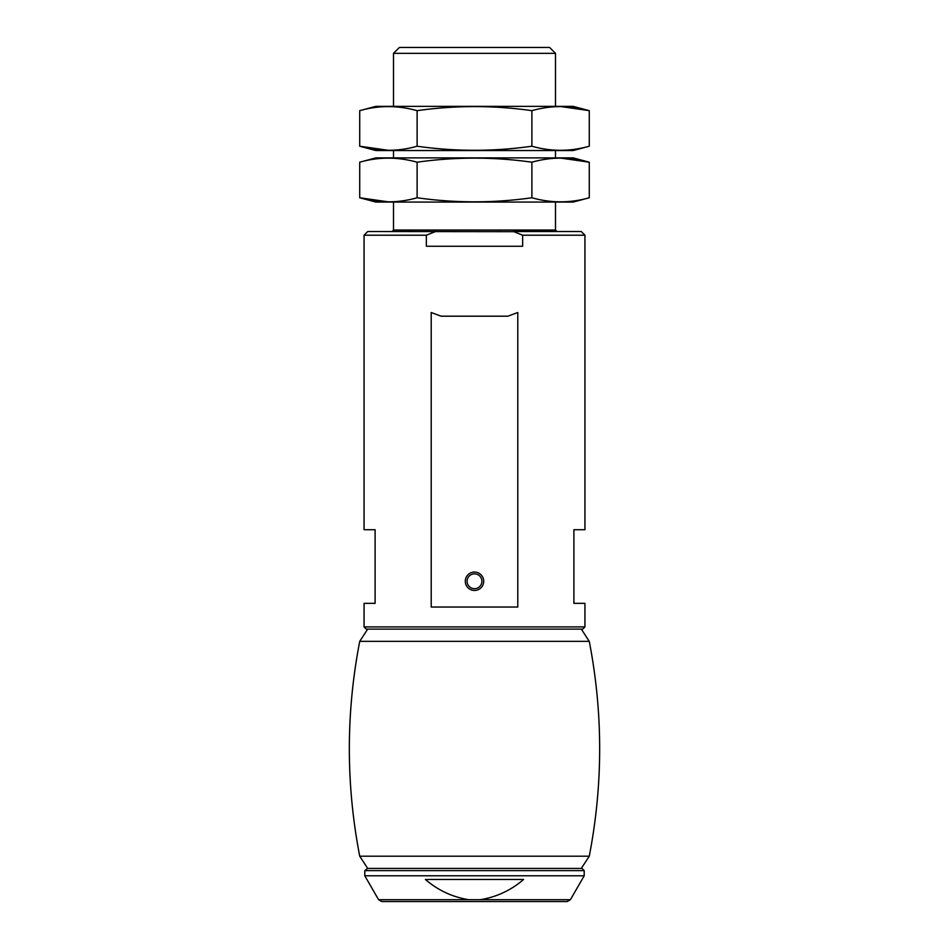 <?xml version="1.0" encoding="UTF-8"?>
<svg xmlns="http://www.w3.org/2000/svg" width="949" height="949" viewBox="0 0 949 949"><rect width="100%" height="100%" fill="white"/><g stroke="black" fill="none" stroke-linecap="round" stroke-linejoin="round"><path stroke-width="1.42" d="M522.638 235.21L513.456 231.52L581.263 231.52L584.94 235.21L522.638 235.21L522.638 246.254L426.362 246.254L426.362 235.21L364.06 235.21L364.06 529.72L375.104 529.72L375.104 603.35L364.06 603.35L364.06 626.909L366.267 629.116L582.733 629.116L584.94 626.909L364.06 626.909M584.94 235.21L584.94 529.72L573.896 529.72L573.896 603.35L584.94 603.35L584.94 626.909M431.214 312.518L431.214 607.028L517.786 607.028L517.786 312.518L507.845 316.195L441.155 316.195L431.214 312.518M513.919 231.686L367.738 231.52L364.06 235.21M435.544 231.52L426.362 235.21M393.503 53.346L555.497 53.346L549.601 47.45L399.399 47.45L393.503 53.346L393.503 106.359M465.295 581.263A9.205 9.205 0 0 1 479.103 573.291A9.205 9.205 0 0 1 479.103 589.234A9.205 9.205 0 0 1 465.295 581.263M467.086 581.263A7.414 7.414 0 0 1 478.201 574.845A7.414 7.414 0 0 1 478.201 587.68A7.414 7.414 0 0 1 467.086 581.263M567.205 901.55L381.795 901.55L567.205 901.55L570.396 899.711L480.277 899.711C496.588 897.042 511.037 890.292 523.611 879.462L425.389 879.462C437.94 890.281 452.376 897.03 468.723 899.711L378.604 899.711L364.796 875.785L584.204 875.785L584.204 870.624L364.796 870.624L367.69 868.418L359.73 856.2L589.27 856.2L581.31 868.418M480.277 899.711L468.723 899.711M584.204 870.624L581.998 868.418L367.002 868.418M589.27 856.2C603.125 784.574 603.125 712.96 589.27 641.346L359.73 641.346C345.875 712.96 345.875 784.574 359.73 856.2M581.31 629.116L589.27 641.346M359.718 162.208C378.615 156.799 397.738 156.799 417.109 162.208C455.366 156.787 493.634 156.787 531.891 162.208C551.013 156.787 570.147 156.787 589.282 162.208L573.16 157.89L375.84 157.89L359.718 162.208L359.718 197.76L375.84 202.066L573.16 202.066L589.282 197.76C570.147 203.181 551.013 203.181 531.891 197.76C493.634 203.181 455.366 203.181 417.109 197.76C398.224 203.169 379.09 203.169 359.718 197.76L388.604 201.876M589.282 197.76L589.282 162.208L560.776 158.092M417.109 162.208L417.109 197.76M531.891 162.208L531.891 197.76M359.718 110.665C378.615 105.256 397.738 105.256 417.109 110.665C455.366 105.244 493.634 105.244 531.891 110.665C551.013 105.244 570.147 105.244 589.282 110.665L573.16 106.359L375.84 106.359L359.718 110.665L359.718 146.217L375.84 150.535L573.16 150.535L589.282 146.217C570.147 151.638 551.013 151.638 531.891 146.217C493.634 151.638 455.366 151.638 417.109 146.217C398.224 151.626 379.09 151.626 359.718 146.217L388.604 150.333M589.282 146.217L589.282 110.665L560.776 106.549M417.109 110.665L417.109 146.217M531.891 110.665L531.891 146.217M555.497 202.066L555.497 230.049L393.503 230.049L392.032 231.52M393.503 150.535L393.503 157.89M393.503 202.066L393.503 230.049M555.497 53.346L555.497 106.359M555.497 150.535L555.497 157.89M555.497 230.049L556.968 231.52M570.396 899.711L584.204 875.785M378.604 899.711L381.795 901.55M364.796 870.624L364.796 875.785M367.69 629.116L359.73 641.346"/></g></svg>

